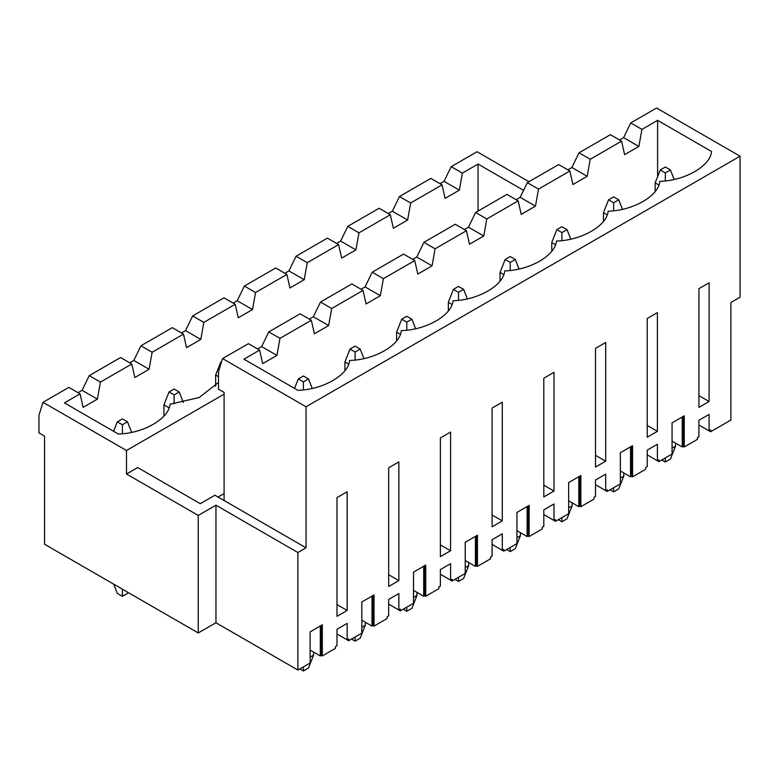 <?xml version="1.0" encoding="UTF-8"?>
<svg xmlns="http://www.w3.org/2000/svg" width="779" height="779" viewBox="0 0 779 779"><rect width="100%" height="100%" fill="white"/><g stroke="black" fill="none" stroke-linecap="round" stroke-linejoin="round"><path stroke-width="1.17" d="M675.52 443.095L675.52 446.153L675.52 443.095M665.344 167.008L660.251 169.949L665.344 172.889L670.427 169.949L665.344 167.008L670.427 169.949L674.147 179.404L670.427 169.949L665.344 172.889L665.344 180.864L665.344 172.889L660.251 169.949L665.344 167.008M655.158 182.88L655.158 191.468L655.158 182.88L660.251 169.949L655.158 182.88L658.83 184.993L655.158 182.88M670.427 459.084L665.344 462.015L661.78 459.961L665.344 462.015L665.344 457.906L665.344 462.015L670.427 459.084L675.52 446.153L672.053 448.149L675.52 446.153L670.427 459.084M623.813 472.95L623.813 476.008L623.813 472.95M613.628 196.863L608.545 199.804L613.628 202.744L618.721 199.804L613.628 196.863L618.721 199.804L622.44 209.259L618.721 199.804L613.628 202.744L613.628 210.72L613.628 202.744L608.545 199.804L613.628 196.863M603.452 212.735L603.452 221.324L603.452 212.735L608.545 199.804L603.452 212.735L607.123 214.848L603.452 212.735M618.721 488.93L613.628 491.87L610.074 489.816L613.628 491.87L613.628 487.761L613.628 491.87L618.721 488.93L623.813 476.008L620.347 478.004L623.813 476.008L618.721 488.93M572.107 502.806L572.107 505.853L572.107 502.806M561.922 226.718L556.839 229.659L561.922 232.59L567.015 229.659L561.922 226.718L567.015 229.659L570.734 239.114L567.015 229.659L561.922 232.59L561.922 240.565L561.922 232.59L556.839 229.659L561.922 226.718M551.746 242.581L551.746 251.169L551.746 242.581L556.839 229.659L551.746 242.581L555.417 244.703L551.746 242.581M567.015 518.785L561.922 521.726L558.358 519.671L561.922 521.726L561.922 517.607L561.922 521.726L567.015 518.785L572.107 505.853L568.641 507.859L572.107 505.853L567.015 518.785M520.401 532.651L520.401 535.709L520.401 532.651M510.216 256.573L505.133 259.504L510.216 262.445L515.309 259.504L510.216 256.573L515.309 259.504L519.028 268.959L515.309 259.504L510.216 262.445L510.216 270.42L510.216 262.445L505.133 259.504L510.216 256.573M500.04 272.436L500.04 281.024L500.04 272.436L505.133 259.504L500.04 272.436L503.701 274.559L500.04 272.436M515.309 548.64L510.216 551.581L506.652 549.516L510.216 551.581L510.216 547.462L510.216 551.581L515.309 548.64L520.401 535.709L516.935 537.705L520.401 535.709L515.309 548.64M468.685 562.506L468.685 565.564L468.685 562.506M458.51 286.419L453.417 289.36L458.51 292.3L463.602 289.36L458.51 286.419L463.602 289.36L467.322 298.815L463.602 289.36L458.51 292.3L458.51 300.275L458.51 292.3L453.417 289.36L458.51 286.419M448.334 302.291L448.334 310.879L448.334 302.291L453.417 289.36L448.334 302.291L451.995 304.404L448.334 302.291M463.602 578.495L458.51 581.426L454.946 579.372L458.51 581.426L458.51 577.317L458.51 581.426L463.602 578.495L468.685 565.564L465.229 567.56L468.685 565.564L463.602 578.495M416.979 592.361L416.979 595.419L416.979 592.361M406.804 316.274L401.711 319.215L406.804 322.155L411.896 319.215L406.804 316.274L411.896 319.215L415.616 328.67L411.896 319.215L406.804 322.155L406.804 330.13L406.804 322.155L401.711 319.215L406.804 316.274M396.628 332.146L396.628 340.735L396.628 332.146L401.711 319.215L396.628 332.146L400.289 334.259L396.628 332.146M411.896 608.341L406.804 611.281L403.24 609.227L406.804 611.281L406.804 607.172L406.804 611.281L411.896 608.341L416.979 595.419L413.522 597.415L416.979 595.419L411.896 608.341M365.273 622.217L365.273 625.264L365.273 622.217M355.097 346.129L350.005 349.07L355.097 352.001L360.19 349.07L355.097 346.129L360.19 349.07L363.91 358.525L360.19 349.07L355.097 352.001L355.097 359.986L355.097 352.001L350.005 349.07L355.097 346.129M344.922 361.992L344.922 370.58L344.922 361.992L350.005 349.07L344.922 361.992L348.583 364.114L344.922 361.992M360.19 638.196L355.097 641.136L351.533 639.082L355.097 641.136L355.097 637.018L355.097 641.136L360.19 638.196L365.273 625.264L361.816 627.27L365.273 625.264L360.19 638.196M313.567 652.062L313.567 655.12L313.567 652.062M303.391 375.984L298.299 378.925L303.391 381.856L308.474 378.925L303.391 375.984L308.474 378.925L312.204 388.38L308.474 378.925L303.391 381.856L303.391 389.831L303.391 381.856L298.299 378.925L303.391 375.984M308.474 668.051L303.391 670.992L299.827 668.927L303.391 670.992L303.391 666.873L303.391 670.992L308.474 668.051L313.567 655.12L310.11 657.116L313.567 655.12L308.474 668.051M294.569 388.4L298.299 378.925L294.569 388.4M221.625 361.602L220.739 362.118L221.353 362.469L220.739 362.118L221.625 361.602M215.647 375.04L215.647 386.17L215.647 375.04L220.739 362.118L215.647 375.04L218.5 376.685L215.647 375.04M174.126 389.033L169.033 391.964L174.126 394.904L179.209 391.964L174.126 389.033L179.209 391.964L183.338 402.461L179.209 391.964L174.126 394.904L174.126 403.863L174.126 394.904L169.033 391.964L174.126 389.033M163.941 404.895L163.941 416.025L163.941 404.895L169.033 391.964L163.941 404.895L169.033 407.836L163.941 404.895M122.41 418.878L117.327 421.819L122.41 424.759L127.503 421.819L122.41 418.878L127.503 421.819L131.632 432.316L127.503 421.819L122.41 424.759L122.41 433.708L122.41 424.759L117.327 421.819L122.41 418.878M127.503 593.423L122.41 596.354L117.327 593.423L122.41 596.354L122.41 589.187L122.41 596.354L127.503 593.423L127.922 592.361L127.503 593.423M113.676 584.143L117.327 593.423L113.676 584.143M113.598 431.303L117.327 421.819L113.598 431.303M310.11 662.997L297.89 670.047L215.958 622.742L198.246 632.967L44.549 544.229L198.246 632.967L198.246 515.435L126.49 474.002L137.679 467.536L126.49 474.002L126.49 450.496L126.49 474.002L198.246 515.435L215.958 505.211L297.89 552.515L297.89 670.047L310.11 662.997L310.11 631.847L322.321 624.797L322.321 655.947L321.308 655.353L320.286 655.947L310.11 650.066L320.286 655.947L320.286 625.975L310.11 631.847L320.286 625.975L320.286 655.947L321.308 655.353L321.308 625.381L321.308 655.353L322.321 655.947L335.447 648.362L322.321 655.947L322.321 624.797L310.11 631.847L310.11 662.997M730.887 420.056L710.633 431.751L698.929 424.993L709.104 430.875L710.633 429.989L710.633 431.751L730.887 420.056L730.887 302.525L740.05 297.237L740.05 156.199L306.04 406.774L306.04 547.812L297.89 552.515L306.04 547.812L214.936 495.22L200.281 503.682L137.679 467.536L200.281 503.682L214.936 495.22L306.04 547.812L306.04 406.774L740.05 156.199L656.59 108.008L630.737 122.936L641.925 129.402L638.877 146.442L624.622 154.67L621.574 141.155L590.219 159.257L587.171 176.297L572.916 184.526L569.868 171.01L538.513 189.112L535.465 206.153L521.209 214.381L518.162 200.865L486.807 218.957L483.749 235.998L469.503 244.226L466.446 230.711L435.101 248.813L432.043 265.853L417.797 274.081L414.74 260.566L383.395 278.668L380.337 295.708L366.091 303.937L363.033 290.421L331.688 308.523L328.631 325.564L314.385 333.792L311.327 320.276L300.129 313.81L268.784 331.912L279.982 338.368L311.327 320.276L279.982 338.368L276.925 355.419L262.679 363.637L259.621 350.122L243.944 359.177L259.621 350.122L248.423 343.666L222.57 358.583L306.04 406.774L222.57 358.583L218.5 371.515L218.5 389.149L224.099 392.382L224.099 500.507L224.099 392.382L218.5 389.149L218.5 371.515L222.57 358.583L248.423 343.666L259.621 350.122L262.679 363.637L276.925 355.419L279.982 338.368L268.784 331.912L300.129 313.81L311.327 320.276L314.385 333.792L328.631 325.564L331.688 308.523L363.033 290.421L351.835 283.955L320.49 302.057L331.688 308.523L320.49 302.057L351.835 283.955L363.033 290.421L366.091 303.937L380.337 295.708L383.395 278.668L414.74 260.566L403.551 254.1L372.196 272.202L383.395 278.668L372.196 272.202L403.551 254.1L414.74 260.566L417.797 274.081L432.043 265.853L435.101 248.813L466.446 230.711L455.257 224.245L423.903 242.347L435.101 248.813L423.903 242.347L455.257 224.245L466.446 230.711L469.503 244.226L483.749 235.998L486.807 218.957L518.162 200.865L506.963 194.399L475.609 212.492L486.807 218.957L475.609 212.492L506.963 194.399L518.162 200.865L521.209 214.381L535.465 206.153L538.513 189.112L569.868 171.01L558.67 164.544L527.315 182.646L538.513 189.112L527.315 182.646L558.67 164.544L569.868 171.01L572.916 184.526L587.171 176.297L590.219 159.257L621.574 141.155L610.376 134.689L579.021 152.791L590.219 159.257L579.021 152.791L610.376 134.689L621.574 141.155L624.622 154.67L638.877 146.442L641.925 129.402L657.603 120.355L641.925 129.402L630.737 122.936L656.59 108.008L740.05 156.199L740.05 297.237L730.887 302.525L730.887 420.056M697.4 439.395L684.274 446.971L683.251 446.386L682.238 446.971L672.053 441.099L682.238 446.971L682.238 416.999L672.053 422.88L684.274 415.83L684.274 446.971L697.4 439.395L697.4 437.632L698.929 436.746L698.929 420.29L709.104 414.418L709.104 430.875L709.104 414.418L698.929 420.29L698.929 436.746L697.4 437.632L697.4 439.395M361.816 633.142L348.68 640.727L336.976 633.97L347.161 639.841L348.68 638.965L348.68 640.727L361.816 633.142L361.816 602.001L374.027 594.942L374.027 626.092L387.163 618.507L387.163 616.744L388.682 615.868L388.682 599.411L398.867 593.54L398.867 609.986L400.387 609.11L400.387 610.872L413.522 603.287L413.522 572.146L425.733 565.096L425.733 596.237L438.869 588.661L438.869 586.899L440.388 586.012L440.388 569.556L450.574 563.684L450.574 580.141L452.102 579.255L452.102 581.017L465.229 573.441L465.229 542.291L477.439 535.241L477.439 566.382L490.575 558.806L490.575 557.043L492.104 556.157L492.104 539.701L502.28 533.829L502.28 550.286L503.809 549.399L503.809 551.162L516.935 543.586L516.935 512.436L529.145 505.386L529.145 536.536L542.281 528.951L542.281 527.188L543.81 526.312L543.81 509.856L553.986 503.974L553.986 520.43L555.515 519.554L555.515 521.317L568.641 513.731L568.641 482.581L580.861 475.531L580.861 506.681L593.987 499.096L593.987 497.333L595.516 496.457L595.516 480L605.692 474.119L605.692 490.575L607.221 489.699L607.221 491.461L620.347 483.876L620.347 452.735L632.567 445.685L632.567 476.826L645.694 469.25L645.694 467.488L647.222 466.602L647.222 450.145L657.398 444.273L657.398 460.73L658.927 459.844L658.927 461.606L672.053 454.03L672.053 422.88L682.238 416.999L682.238 446.971L683.251 446.386L683.251 416.414L683.251 446.386L684.274 446.971L684.274 415.83L672.053 422.88L672.053 454.03L658.927 461.606L647.222 454.848L657.398 460.73L657.398 444.273L647.222 450.145L647.222 466.602L645.694 467.488L645.694 469.25L632.567 476.826L631.545 476.242L630.532 476.826L620.347 470.954L630.532 476.826L630.532 446.854L620.347 452.735L630.532 446.854L630.532 476.826L631.545 476.242L631.545 446.27L631.545 476.242L632.567 476.826L632.567 445.685L620.347 452.735L620.347 483.876L607.221 491.461L595.516 484.704L605.692 490.575L605.692 474.119L595.516 480L595.516 496.457L593.987 497.333L593.987 499.096L580.861 506.681L579.839 506.097L578.826 506.681L568.641 500.8L578.826 506.681L578.826 476.709L568.641 482.581L578.826 476.709L578.826 506.681L579.839 506.097L579.839 476.125L579.839 506.097L580.861 506.681L580.861 475.531L568.641 482.581L568.641 513.731L555.515 521.317L543.81 514.559L553.986 520.43L553.986 503.974L543.81 509.856L543.81 526.312L542.281 527.188L542.281 528.951L529.145 536.536L528.133 535.942L527.11 536.536L516.935 530.655L527.11 536.536L527.11 506.564L516.935 512.436L527.11 506.564L527.11 536.536L528.133 535.942L528.133 505.97L528.133 535.942L529.145 536.536L529.145 505.386L516.935 512.436L516.935 543.586L503.809 551.162L492.104 544.404L502.28 550.286L502.28 533.829L492.104 539.701L492.104 556.157L490.575 557.043L490.575 558.806L477.439 566.382L476.427 565.797L475.404 566.382L465.229 560.51L475.404 566.382L475.404 536.419L465.229 542.291L475.404 536.419L475.404 566.382L476.427 565.797L476.427 535.825L476.427 565.797L477.439 566.382L477.439 535.241L465.229 542.291L465.229 573.441L452.102 581.017L440.388 574.259L450.574 580.141L450.574 563.684L440.388 569.556L440.388 586.012L438.869 586.899L438.869 588.661L425.733 596.237L424.721 595.653L423.698 596.237L413.522 590.365L423.698 596.237L423.698 566.265L413.522 572.146L423.698 566.265L423.698 596.237L424.721 595.653L424.721 565.681L424.721 595.653L425.733 596.237L425.733 565.096L413.522 572.146L413.522 603.287L400.387 610.872L388.682 604.115L398.867 609.986L398.867 593.54L388.682 599.411L388.682 615.868L387.163 616.744L387.163 618.507L374.027 626.092L373.014 625.508L371.992 626.092L361.816 620.211L371.992 626.092L371.992 596.12L361.816 602.001L371.992 596.12L371.992 626.092L373.014 625.508L373.014 595.536L373.014 625.508L374.027 626.092L374.027 594.942L361.816 602.001L361.816 633.142M335.447 648.362L335.447 646.599L336.976 645.723L336.976 629.266L347.161 623.385L347.161 639.841L347.161 623.385L336.976 629.266L336.976 645.723L335.447 646.599L335.447 648.362M336.976 616.335L336.976 497.625L347.161 491.753L347.161 610.463L336.976 616.335L347.161 610.463L347.161 491.753L336.976 497.625L336.976 616.335M440.388 556.634L440.388 437.925L450.574 432.043L450.574 550.753L440.388 556.634L450.574 550.753L450.574 432.043L440.388 437.925L440.388 556.634M543.81 496.924L543.81 378.214L553.986 372.343L553.986 491.052L543.81 496.924L553.986 491.052L553.986 372.343L543.81 378.214L543.81 496.924M647.222 437.223L647.222 318.514L657.398 312.632L657.398 431.342L647.222 437.223L657.398 431.342L657.398 312.632L647.222 318.514L647.222 437.223M698.929 407.368L698.929 288.658L709.104 282.777L709.104 401.487L698.929 407.368L709.104 401.487L709.104 282.777L698.929 288.658L698.929 407.368M595.516 467.069L595.516 348.359L605.692 342.487L605.692 461.197L595.516 467.069L605.692 461.197L605.692 342.487L595.516 348.359L595.516 467.069M492.104 526.779L492.104 408.069L502.28 402.188L502.28 520.898L492.104 526.779L502.28 520.898L502.28 402.188L492.104 408.069L492.104 526.779M388.682 586.48L388.682 467.78L398.867 461.898L398.867 580.608L388.682 586.48L398.867 580.608L398.867 461.898L388.682 467.78L388.682 586.48M89.234 375.634L100.433 382.099L131.778 363.997L120.579 357.532L89.234 375.634L120.579 357.532L131.778 363.997L100.433 382.099L97.375 399.14L83.129 407.368L80.071 393.853L64.394 402.899L80.071 393.853L68.873 387.387L43.02 402.315L126.49 450.496L224.099 394.145L126.49 450.496L43.02 402.315L38.95 415.236L38.95 432.871L44.549 436.104L44.549 544.229L44.549 436.104L38.95 432.871L38.95 415.236L43.02 402.315L68.873 387.387L80.071 393.853L83.129 407.368L97.375 399.14L82.107 390.318L89.234 375.634L82.107 390.318L78.036 392.674L82.107 390.318L97.375 399.14L100.433 382.099L89.234 375.634M217.993 496.983L224.099 493.691L217.993 496.983M478.053 211.09L478.053 164.077L462.375 173.123L459.328 190.164L445.072 198.392L442.024 184.876L410.669 202.978L407.621 220.019L393.366 228.247L390.318 214.731L358.963 232.833L355.915 249.874L341.66 258.102L338.612 244.587L307.257 262.689L304.2 279.729L289.954 287.957L286.896 274.432L255.551 292.534L252.493 309.575L238.247 317.803L235.19 304.287L203.845 322.389L200.787 339.43L186.541 347.658L183.484 334.142L152.139 352.244L149.081 369.285L134.835 377.513L131.778 363.997L134.835 377.513L149.081 369.285L133.813 360.473L140.941 345.779L152.139 352.244L183.484 334.142L172.286 327.677L140.941 345.779L172.286 327.677L183.484 334.142L186.541 347.658L200.787 339.43L185.519 330.617L192.647 315.923L203.845 322.389L235.19 304.287L223.992 297.821L192.647 315.923L223.992 297.821L235.19 304.287L238.247 317.803L252.493 309.575L237.225 300.762L244.353 286.068L255.551 292.534L286.896 274.432L275.708 267.976L244.353 286.068L275.708 267.976L286.896 274.432L289.954 287.957L304.2 279.729L288.931 270.907L296.059 256.223L307.257 262.689L338.612 244.587L327.414 238.121L296.059 256.223L327.414 238.121L338.612 244.587L341.66 258.102L355.915 249.874L340.647 241.062L347.765 226.368L358.963 232.833L390.318 214.731L379.12 208.266L347.765 226.368L379.12 208.266L390.318 214.731L393.366 228.247L407.621 220.019L392.353 211.206L399.471 196.512L410.669 202.978L442.024 184.876L430.826 178.41L399.471 196.512L430.826 178.41L442.024 184.876L445.072 198.392L459.328 190.164L444.059 181.351L451.177 166.657L462.375 173.123L478.053 164.077L523.576 190.358L478.053 164.077L478.053 211.09M118.34 434.039C143.424 433.426 168.975 418.674 170.046 404.194C168.975 418.674 143.424 433.426 118.34 434.039L64.394 402.899L118.34 434.039M528.941 181.702L477.04 151.73L451.177 166.657L477.04 151.73L528.941 181.702M218.5 382.421L199.2 397.514L170.046 404.194L199.2 397.514L218.5 382.421M261.656 346.597L268.784 331.912L261.656 346.597L276.925 355.419L261.656 346.597L257.586 348.953L261.656 346.597M336.976 604.582L347.161 610.463L336.976 604.582M657.603 176.677L657.603 120.355L711.548 151.496C710.477 165.976 684.926 180.728 659.842 181.351C658.771 195.831 633.22 210.583 608.136 211.206C607.065 225.686 581.514 240.438 556.43 241.052C555.349 255.541 529.808 270.284 504.724 270.907C503.643 285.387 478.102 300.139 453.018 300.762C451.937 315.242 426.386 329.994 401.312 330.617C400.231 345.097 374.68 359.849 349.596 360.473C348.525 374.952 322.973 389.704 297.89 390.318C322.973 389.704 348.525 374.952 349.596 360.473C374.68 359.849 400.231 345.097 401.312 330.617C426.386 329.994 451.937 315.242 453.018 300.762C478.102 300.139 503.643 285.387 504.724 270.907C529.808 270.284 555.349 255.541 556.43 241.052C581.514 240.438 607.065 225.686 608.136 211.206C633.22 210.583 658.771 195.831 659.842 181.351C684.926 180.728 710.477 165.976 711.548 151.496L657.603 120.355L657.603 176.677M297.89 390.318L243.944 359.177L297.89 390.318M313.362 316.751L320.49 302.057L313.362 316.751L328.631 325.564L313.362 316.751L309.292 319.098L313.362 316.751M388.682 574.727L398.867 580.608L388.682 574.727M365.069 286.896L372.196 272.202L365.069 286.896L380.337 295.708L365.069 286.896L360.998 289.243L365.069 286.896M440.388 544.881L450.574 550.753L440.388 544.881M416.775 257.041L423.903 242.347L416.775 257.041L432.043 265.853L416.775 257.041L412.704 259.388L416.775 257.041M492.104 515.026L502.28 520.898L492.104 515.026M468.481 227.186L475.609 212.492L468.481 227.186L483.749 235.998L468.481 227.186L464.411 229.542L468.481 227.186M543.81 485.171L553.986 491.052L543.81 485.171M520.197 197.33L527.315 182.646L520.197 197.33L535.465 206.153L520.197 197.33L516.126 199.687L520.197 197.33M595.516 455.316L605.692 461.197L595.516 455.316M571.903 167.485L579.021 152.791L571.903 167.485L587.171 176.297L571.903 167.485L567.833 169.832L571.903 167.485M647.222 425.47L657.398 431.342L647.222 425.47M623.609 137.63L630.737 122.936L623.609 137.63L638.877 146.442L623.609 137.63L619.539 139.977L623.609 137.63M698.929 395.615L709.104 401.487L698.929 395.615M129.742 362.819L133.813 360.473L129.742 362.819M181.449 332.964L185.519 330.617L181.449 332.964M233.155 303.119L237.225 300.762L233.155 303.119M284.861 273.263L288.931 270.907L284.861 273.263M336.567 243.408L340.647 241.062L336.567 243.408M388.283 213.553L392.353 211.206L388.283 213.553M439.989 183.708L444.059 181.351L439.989 183.708M198.246 632.967L215.958 622.742L215.958 505.211L198.246 515.435L198.246 632.967M215.958 622.742L297.89 670.047L297.89 552.515L215.958 505.211L215.958 622.742M710.633 429.989L709.104 430.875L698.929 424.993L710.633 431.751L710.633 429.989M459.328 190.164L462.375 173.123L451.177 166.657L444.059 181.351L459.328 190.164M658.927 459.844L657.398 460.73L647.222 454.848L658.927 461.606L658.927 459.844M607.221 489.699L605.692 490.575L595.516 484.704L607.221 491.461L607.221 489.699M555.515 519.554L553.986 520.43L543.81 514.559L555.515 521.317L555.515 519.554M503.809 549.399L502.28 550.286L492.104 544.404L503.809 551.162L503.809 549.399M452.102 579.255L450.574 580.141L440.388 574.259L452.102 581.017L452.102 579.255M400.387 609.11L398.867 609.986L388.682 604.115L400.387 610.872L400.387 609.11M348.68 638.965L347.161 639.841L336.976 633.97L348.68 640.727L348.68 638.965M407.621 220.019L410.669 202.978L399.471 196.512L392.353 211.206L407.621 220.019M355.915 249.874L358.963 232.833L347.765 226.368L340.647 241.062L355.915 249.874M304.2 279.729L307.257 262.689L296.059 256.223L288.931 270.907L304.2 279.729M252.493 309.575L255.551 292.534L244.353 286.068L237.225 300.762L252.493 309.575M200.787 339.43L203.845 322.389L192.647 315.923L185.519 330.617L200.787 339.43M149.081 369.285L152.139 352.244L140.941 345.779L133.813 360.473L149.081 369.285"/></g></svg>
